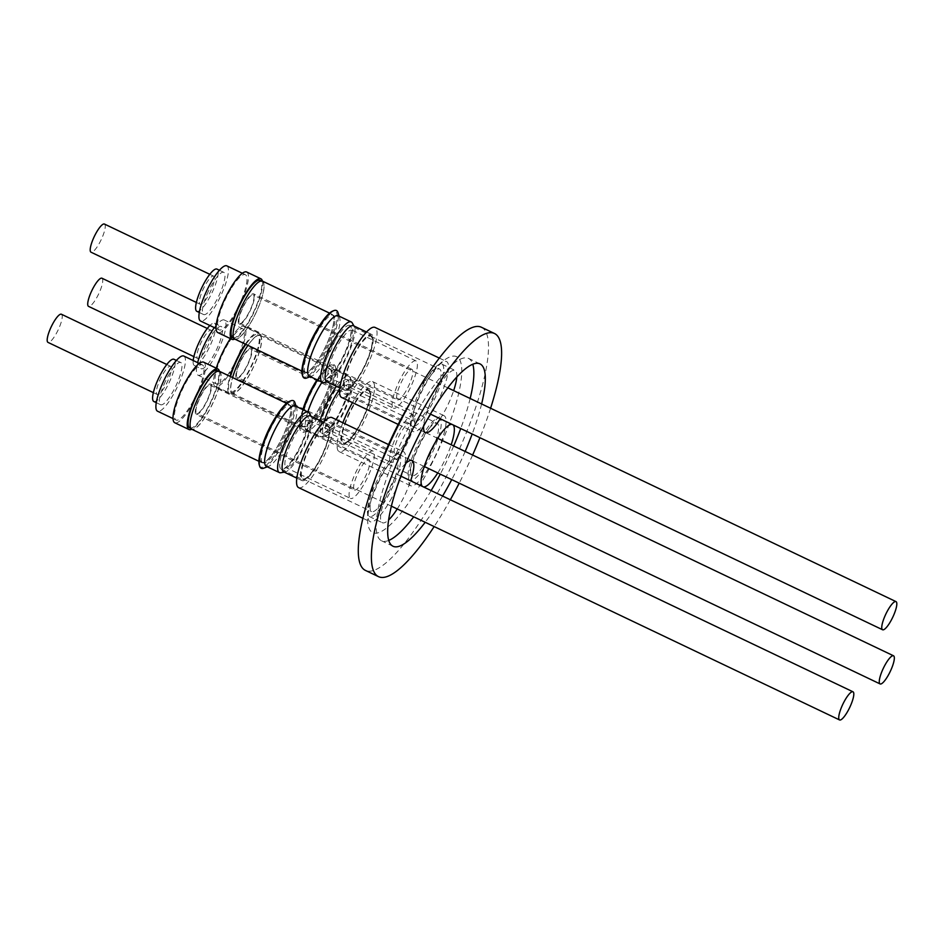 <?xml version="1.0" encoding="UTF-8"?>
<svg xmlns="http://www.w3.org/2000/svg" width="944" height="944" viewBox="0 0 944 944"><rect width="100%" height="100%" fill="white"/><g stroke="black" fill="none" stroke-linecap="round" stroke-linejoin="round"><path stroke-width="0.71" stroke-dasharray="4.72 3.54" d="M456.778 377.034A34.421 8.39 115.5 0 0 455.02 370.414A34.421 8.39 115.5 0 0 437.414 388.727A34.421 8.39 115.5 0 0 423.608 426.122M440.234 418.77A34.421 8.39 115.5 0 0 442.984 414.239A34.421 8.39 115.5 0 0 453.663 390.627M424.316 382.473A34.421 8.39 115.5 0 0 412.28 426.31A34.421 8.39 115.5 0 0 429.874 407.997A34.421 8.39 115.5 0 0 441.922 364.16A34.421 8.39 115.5 0 0 424.316 382.473M424.753 384.491A28.993 7.068 115.5 0 0 414.617 421.413A28.993 7.068 115.5 0 0 429.437 405.979A28.993 7.068 115.5 0 0 439.585 369.057A28.993 7.068 115.5 0 0 424.753 384.491M355.971 351.675A28.993 7.068 115.5 0 0 345.834 388.598A28.993 7.068 115.5 0 0 360.655 373.175A28.993 7.068 115.5 0 0 370.791 336.253A28.993 7.068 115.5 0 0 355.971 351.675M349.882 325.444A29.748 7.245 115.5 0 0 333.775 342.861A29.748 7.245 115.5 0 0 322.695 374.638A29.748 7.245 115.5 0 0 324.264 379.146A29.748 7.245 115.5 0 0 340.371 361.729A29.748 7.245 115.5 0 0 351.451 329.952A29.748 7.245 115.5 0 0 349.882 325.444L371.122 335.58A29.748 7.245 115.5 0 0 355.015 352.985A29.748 7.245 115.5 0 0 343.935 384.774A29.748 7.245 115.5 0 0 345.504 389.27A29.748 7.245 115.5 0 0 361.611 371.865A29.748 7.245 115.5 0 0 372.691 340.088A29.748 7.245 115.5 0 0 371.122 335.58M416.021 360.927A26.196 6.384 115.5 0 0 398.982 381.824A26.196 6.384 115.5 0 0 393.471 408.209L329.267 377.588A26.196 6.384 115.5 0 0 346.306 356.702A26.196 6.384 115.5 0 0 351.817 330.306A26.196 6.384 115.5 0 0 334.79 351.203A26.196 6.384 115.5 0 0 329.267 377.588L328.134 377.411C326.895 379.122 335.38 372.915 343.746 355.038C352.1 337.48 351.451 327.71 350.967 329.55L416.021 360.927A26.196 6.384 115.5 0 1 410.498 387.323A26.196 6.384 115.5 0 1 393.471 408.209M397.495 399.772A16.839 4.106 115.5 0 0 408.445 386.344A16.839 4.106 115.5 0 0 411.997 369.375A16.839 4.106 115.5 0 0 401.035 382.804A16.839 4.106 115.5 0 0 397.495 399.772L239.186 324.264A16.839 4.106 115.5 0 0 250.136 310.824A16.839 4.106 115.5 0 0 253.676 293.867A16.839 4.106 115.5 0 0 242.726 307.296A16.839 4.106 115.5 0 0 239.186 324.264M411.997 369.375L253.676 293.867M238.915 321.432A15.588 3.8 -64.5 0 1 244.378 304.711A15.588 3.8 -64.5 0 1 253.145 294.988A15.588 3.8 -64.5 0 1 253.948 296.687A15.588 3.8 -64.5 0 1 248.484 313.408A15.588 3.8 -64.5 0 1 239.717 323.131A15.588 3.8 -64.5 0 1 238.915 321.432M422.487 486.455A34.421 8.39 115.5 0 0 422.9 486.715A34.421 8.39 115.5 0 0 423.36 486.88M437.756 472.944A34.421 8.39 115.5 0 0 440.494 468.401A34.421 8.39 115.5 0 0 451.173 444.801M438.594 436.954A34.421 8.39 115.5 0 0 439.432 418.334A34.421 8.39 115.5 0 0 421.838 436.647A34.421 8.39 115.5 0 0 409.802 480.472A34.421 8.39 115.5 0 0 423.738 468.094M424.658 466.69A34.421 8.39 115.5 0 0 427.396 462.159A34.421 8.39 115.5 0 0 438.075 438.547M422.275 438.653A28.993 7.068 115.5 0 0 412.127 475.575A28.993 7.068 115.5 0 0 426.959 460.141A28.993 7.068 115.5 0 0 437.096 423.231A28.993 7.068 115.5 0 0 422.275 438.653M353.493 405.849A28.993 7.068 115.5 0 0 343.345 442.76A28.993 7.068 115.5 0 0 358.177 427.337A28.993 7.068 115.5 0 0 368.313 390.415A28.993 7.068 115.5 0 0 353.493 405.849M347.392 379.606A29.748 7.245 115.5 0 0 331.297 397.023A29.748 7.245 115.5 0 0 320.217 428.8A29.748 7.245 115.5 0 0 321.786 433.308A29.748 7.245 115.5 0 0 337.881 415.903A29.748 7.245 115.5 0 0 348.973 384.114A29.748 7.245 115.5 0 0 347.392 379.606L368.644 389.742A29.748 7.245 115.5 0 0 352.537 407.147A29.748 7.245 115.5 0 0 341.457 438.936A29.748 7.245 115.5 0 0 343.026 443.444A29.748 7.245 115.5 0 0 359.133 426.027A29.748 7.245 115.5 0 0 370.213 394.25A29.748 7.245 115.5 0 0 368.644 389.742M413.543 415.1A26.196 6.384 115.5 0 0 396.504 435.986A26.196 6.384 115.5 0 0 390.981 462.371L326.789 431.75A26.196 6.384 115.5 0 0 343.817 410.864A26.196 6.384 115.5 0 0 349.339 384.479A26.196 6.384 115.5 0 0 332.3 405.365A26.196 6.384 115.5 0 0 326.789 431.75L325.656 431.573C324.406 433.284 332.89 427.077 341.268 409.212C349.622 391.642 348.973 381.872 348.489 383.712L413.543 415.1A26.196 6.384 115.5 0 1 408.02 441.485A26.196 6.384 115.5 0 1 390.981 462.371M395.017 453.934A16.839 4.106 115.5 0 0 405.967 440.506A16.839 4.106 115.5 0 0 409.507 423.537A16.839 4.106 115.5 0 0 398.557 436.966A16.839 4.106 115.5 0 0 395.017 453.934L236.696 378.426A16.839 4.106 115.5 0 0 247.647 364.986A16.839 4.106 115.5 0 0 251.198 348.029A16.839 4.106 115.5 0 0 240.248 361.458A16.839 4.106 115.5 0 0 236.696 378.426M409.507 423.537L251.198 348.029M236.437 375.594A15.588 3.8 -64.5 0 1 241.9 358.873A15.588 3.8 -64.5 0 1 250.656 349.15A15.588 3.8 -64.5 0 1 251.458 350.849A15.588 3.8 -64.5 0 1 246.006 367.582A15.588 3.8 -64.5 0 1 237.239 377.293A15.588 3.8 -64.5 0 1 236.437 375.594M405.896 463.256A34.421 8.39 115.5 0 0 394.403 478.903A34.421 8.39 115.5 0 0 382.367 522.728A34.421 8.39 115.5 0 0 388.621 519.932M397.223 508.958A34.421 8.39 115.5 0 0 399.961 504.415A34.421 8.39 115.5 0 0 410.652 480.815M381.305 472.661A34.421 8.39 115.5 0 0 369.269 516.486A34.421 8.39 115.5 0 0 386.863 498.172A34.421 8.39 115.5 0 0 398.899 454.347A34.421 8.39 115.5 0 0 381.305 472.661M381.742 474.667A28.993 7.068 115.5 0 0 371.606 511.589A28.993 7.068 115.5 0 0 386.426 496.155A28.993 7.068 115.5 0 0 396.563 459.244A28.993 7.068 115.5 0 0 381.742 474.667M312.96 441.863A28.993 7.068 115.5 0 0 302.812 478.773A28.993 7.068 115.5 0 0 317.644 463.351A28.993 7.068 115.5 0 0 327.78 426.428A28.993 7.068 115.5 0 0 312.96 441.863M306.859 415.62A29.748 7.245 115.5 0 0 290.764 433.036A29.748 7.245 115.5 0 0 279.684 464.814A29.748 7.245 115.5 0 0 281.253 469.321A29.748 7.245 115.5 0 0 297.348 451.916A29.748 7.245 115.5 0 0 308.44 420.127A29.748 7.245 115.5 0 0 306.859 415.62L328.111 425.756A29.748 7.245 115.5 0 0 312.004 443.173A29.748 7.245 115.5 0 0 300.924 474.95A29.748 7.245 115.5 0 0 302.493 479.458A29.748 7.245 115.5 0 0 318.6 462.041A29.748 7.245 115.5 0 0 329.68 430.263A29.748 7.245 115.5 0 0 328.111 425.756M373.01 451.114A26.196 6.384 115.5 0 0 355.971 472A26.196 6.384 115.5 0 0 350.448 498.397L286.256 467.776A26.196 6.384 115.5 0 0 303.295 446.878A26.196 6.384 115.5 0 0 308.806 420.493A26.196 6.384 115.5 0 0 291.767 441.379A26.196 6.384 115.5 0 0 286.256 467.776L285.123 467.587C283.873 469.298 292.357 463.091 300.735 445.226C309.089 427.656 308.44 417.885 307.956 419.726L373.01 451.114A26.196 6.384 115.5 0 1 367.487 477.499A26.196 6.384 115.5 0 1 350.448 498.397M354.484 489.948A16.839 4.106 115.5 0 0 365.434 476.519A16.839 4.106 115.5 0 0 368.974 459.551A16.839 4.106 115.5 0 0 358.024 472.979A16.839 4.106 115.5 0 0 354.484 489.948L196.163 414.44A16.839 4.106 115.5 0 0 207.125 401.011A16.839 4.106 115.5 0 0 210.665 384.043A16.839 4.106 115.5 0 0 199.715 397.471A16.839 4.106 115.5 0 0 196.163 414.44M368.974 459.551L210.665 384.043M195.904 411.608A15.588 3.8 -64.5 0 1 201.367 394.887A15.588 3.8 -64.5 0 1 210.134 385.164A15.588 3.8 -64.5 0 1 210.925 386.863A15.588 3.8 -64.5 0 1 205.473 403.595A15.588 3.8 -64.5 0 1 196.706 413.307A15.588 3.8 -64.5 0 1 195.904 411.608M388.751 540.428A101.02 24.615 -64.5 0 1 381.541 540.782A101.02 24.615 -64.5 0 1 402.817 439.007A101.02 24.615 -64.5 0 1 468.531 358.413A101.02 24.615 -64.5 0 1 472.791 364.242M470.159 398.498A101.02 24.615 -64.5 0 1 460.719 428.541M453.698 445.993A101.02 24.615 -64.5 0 1 447.244 460.188A101.02 24.615 -64.5 0 1 440.27 474.136M481.617 403.973A101.02 24.615 -64.5 0 1 472.177 434.016M465.156 451.468A101.02 24.615 -64.5 0 1 458.713 465.663A101.02 24.615 -64.5 0 1 451.739 479.611M409.177 404.445A97.468 23.742 -64.5 0 1 459.752 359.876A97.468 23.742 -64.5 0 1 436.093 454.878A97.468 23.742 -64.5 0 1 377.152 533.041A97.468 23.742 -64.5 0 1 379.96 465.699M481.381 327.238A134.697 32.816 -64.5 0 1 453.014 462.949A134.697 32.816 -64.5 0 1 365.411 570.4M472.625 455.032A134.697 32.816 -64.5 0 1 466.112 469.192A134.697 32.816 -64.5 0 1 459.209 483.175M450.347 499.742A134.697 32.816 -64.5 0 1 434.157 526.575M219.291 371.57A31.801 7.753 -64.5 0 1 212.589 403.619A31.801 7.753 -64.5 0 1 191.903 428.989A31.801 7.753 -64.5 0 1 198.606 396.94A31.801 7.753 -64.5 0 1 219.291 371.57L218.312 371.11M191.903 428.989L190.924 428.517M258.892 461.286L261.653 462.595A32.12 7.823 115.5 0 0 282.539 436.978A32.12 7.823 115.5 0 0 289.301 404.622A32.12 7.823 115.5 0 0 275.211 417.85M263.057 443.326A32.12 7.823 115.5 0 0 261.653 462.595M286.539 403.3L289.301 404.622M265.453 437.143A31.801 7.753 115.5 0 0 261.783 462.312A31.801 7.753 115.5 0 0 282.468 436.942A31.801 7.753 115.5 0 0 289.171 404.905A31.801 7.753 115.5 0 0 271.907 423.596M261.783 462.312L262.845 462.82A31.801 7.753 115.5 0 0 283.53 437.45A31.801 7.753 115.5 0 0 290.233 405.413A31.801 7.753 115.5 0 0 269.547 430.783A31.801 7.753 115.5 0 0 262.845 462.82M289.171 404.905L290.233 405.413M259.281 465.014A36.521 8.897 115.5 0 0 278.338 449.627A36.521 8.897 115.5 0 0 294.198 406.687A36.521 8.897 115.5 0 0 289.69 401.271M263.73 468.177A37.418 9.11 115.5 0 0 283.601 442.299A37.418 9.11 115.5 0 0 295.389 406.38A37.418 9.11 115.5 0 0 294.941 402.722M266.397 466.383A33.488 8.154 115.5 0 0 268.651 466.312A33.488 8.154 115.5 0 0 286.445 443.149A33.488 8.154 115.5 0 0 296.994 411.006A33.488 8.154 115.5 0 0 296.593 407.725A33.488 8.154 115.5 0 0 295.224 405.932M280.816 472.732A33.488 8.154 115.5 0 0 298.811 450.536A33.488 8.154 115.5 0 0 309.986 417.189A33.488 8.154 115.5 0 0 309.243 413.142M283.731 471.882A30.999 7.552 115.5 0 0 285.053 472.035A30.999 7.552 115.5 0 0 301.714 451.492A30.999 7.552 115.5 0 0 312.051 420.635A30.999 7.552 115.5 0 0 311.367 416.87A30.999 7.552 115.5 0 0 310.411 415.938M330.282 429.331A30.999 7.552 -64.5 0 1 318.73 462.442A30.999 7.552 -64.5 0 1 301.962 480.579A30.999 7.552 -64.5 0 1 300.322 475.882A30.999 7.552 -64.5 0 1 311.862 442.771A30.999 7.552 -64.5 0 1 328.642 424.635A30.999 7.552 -64.5 0 1 330.282 429.331M219.374 371.275A33.547 8.177 -64.5 0 1 203.88 415.419A33.547 8.177 -64.5 0 1 191.726 429.249M203.668 362.189A33.547 8.177 -64.5 0 1 189.685 408.646A33.547 8.177 -64.5 0 1 174.782 422.747M188.8 377.73A30.562 7.446 -64.5 0 1 202.382 364.891A30.562 7.446 -64.5 0 1 189.638 407.206A30.562 7.446 -64.5 0 1 176.068 420.045A30.562 7.446 -64.5 0 1 188.8 377.73M183.82 356.041A30.562 7.446 -64.5 0 1 171.088 398.356A30.562 7.446 -64.5 0 1 157.506 411.195M153.825 401.495A23.388 5.699 115.5 0 0 169.035 382.839A23.388 5.699 115.5 0 0 173.956 359.286M165.519 381.164A23.388 5.699 115.5 0 0 160.598 404.728A23.388 5.699 115.5 0 0 175.808 386.072A23.388 5.699 115.5 0 0 180.729 362.508A23.388 5.699 115.5 0 0 165.519 381.164M171.407 368.018A15.588 3.8 115.5 0 0 170.604 366.319A15.588 3.8 115.5 0 0 161.837 376.042A15.588 3.8 115.5 0 0 156.385 392.763A15.588 3.8 115.5 0 0 157.188 394.462A15.588 3.8 115.5 0 0 165.943 384.739A15.588 3.8 115.5 0 0 171.407 368.018M61.419 314.246A15.588 3.8 -64.5 0 1 62.221 315.945A15.588 3.8 -64.5 0 1 56.77 332.666A15.588 3.8 -64.5 0 1 48.002 342.389M298.599 487.611A38.787 9.452 115.5 0 0 318.435 466.985A38.787 9.452 115.5 0 0 332.005 417.59M389.943 501.087A38.787 9.452 115.5 0 0 403.513 451.704A38.787 9.452 115.5 0 0 383.677 472.342A38.787 9.452 115.5 0 0 370.119 521.725A38.787 9.452 115.5 0 0 389.943 501.087M259.824 335.557A31.801 7.753 -64.5 0 1 253.122 367.605A31.801 7.753 -64.5 0 1 232.436 392.975A31.801 7.753 -64.5 0 1 239.139 360.927A31.801 7.753 -64.5 0 1 259.824 335.557L257.641 334.518A31.801 7.753 115.5 0 0 245.841 344.359M230.478 376.562A31.801 7.753 115.5 0 0 230.253 391.937A31.801 7.753 115.5 0 0 250.939 366.555A31.801 7.753 115.5 0 0 257.641 334.518M232.436 392.975L230.253 391.937M247.942 345.362A32.12 7.823 -64.5 0 1 259.954 335.285A32.12 7.823 -64.5 0 1 253.193 367.641A32.12 7.823 -64.5 0 1 232.307 393.259A32.12 7.823 -64.5 0 1 232.578 377.565M232.307 393.259L302.186 426.582A32.12 7.823 115.5 0 0 323.072 400.964A32.12 7.823 115.5 0 0 329.834 368.608A32.12 7.823 115.5 0 0 315.744 381.836M303.59 407.312A32.12 7.823 115.5 0 0 302.186 426.582M259.954 335.285L329.834 368.608M305.986 401.129A31.801 7.753 115.5 0 0 302.316 426.299A31.801 7.753 115.5 0 0 323.001 400.929A31.801 7.753 115.5 0 0 329.704 368.892A31.801 7.753 115.5 0 0 312.44 387.583M302.316 426.299L303.378 426.806A31.801 7.753 115.5 0 0 324.063 401.436A31.801 7.753 115.5 0 0 330.766 369.399A31.801 7.753 115.5 0 0 310.08 394.769A31.801 7.753 115.5 0 0 303.378 426.806M329.704 368.892L330.766 369.399M302.812 409.543A36.521 8.897 115.5 0 0 299.413 425.543A36.521 8.897 115.5 0 0 299.814 429.001A36.521 8.897 115.5 0 0 318.871 413.614A36.521 8.897 115.5 0 0 334.731 370.673A36.521 8.897 115.5 0 0 330.223 365.257A36.521 8.897 115.5 0 0 316.995 379.818M303.366 409.814A37.418 9.11 115.5 0 0 299.755 426.57A37.418 9.11 115.5 0 0 300.157 430.11A37.418 9.11 115.5 0 0 304.251 432.163A37.418 9.11 115.5 0 0 324.134 406.286A37.418 9.11 115.5 0 0 335.922 370.367A37.418 9.11 115.5 0 0 335.474 366.709A37.418 9.11 115.5 0 0 331.309 364.821A37.418 9.11 115.5 0 0 317.538 380.078M307.838 411.95A33.488 8.154 115.5 0 0 305.148 425.296A33.488 8.154 115.5 0 0 306.93 430.37A33.488 8.154 115.5 0 0 309.184 430.299A33.488 8.154 115.5 0 0 326.978 407.135A33.488 8.154 115.5 0 0 337.527 374.98A33.488 8.154 115.5 0 0 337.126 371.712A33.488 8.154 115.5 0 0 335.757 369.918A33.488 8.154 115.5 0 0 322.022 382.214M320.099 420.552A33.488 8.154 115.5 0 0 318.14 431.491A33.488 8.154 115.5 0 0 319.91 436.565A33.488 8.154 115.5 0 0 321.349 436.718A33.488 8.154 115.5 0 0 339.344 414.522A33.488 8.154 115.5 0 0 350.519 381.175A33.488 8.154 115.5 0 0 349.776 377.128A33.488 8.154 115.5 0 0 348.749 376.113A33.488 8.154 115.5 0 0 336.418 386.32M324.347 421.331A30.999 7.552 115.5 0 0 322.624 431.172A30.999 7.552 115.5 0 0 324.264 435.868A30.999 7.552 115.5 0 0 325.586 436.022A30.999 7.552 115.5 0 0 342.247 415.478A30.999 7.552 115.5 0 0 352.584 384.621A30.999 7.552 115.5 0 0 351.9 380.857A30.999 7.552 115.5 0 0 350.944 379.925A30.999 7.552 115.5 0 0 339.698 389.14M370.815 393.306A30.999 7.552 -64.5 0 1 359.263 426.428A30.999 7.552 -64.5 0 1 342.495 444.565A30.999 7.552 -64.5 0 1 340.855 439.869A30.999 7.552 -64.5 0 1 352.395 406.758A30.999 7.552 -64.5 0 1 369.175 388.621A30.999 7.552 -64.5 0 1 370.815 393.306M245.381 344.147A33.547 8.177 -64.5 0 1 258.396 332.949A33.547 8.177 -64.5 0 1 244.413 379.405A33.547 8.177 -64.5 0 1 229.51 393.506A33.547 8.177 -64.5 0 1 230.017 376.349M230.383 338.577A33.547 8.177 -64.5 0 1 244.201 326.176A33.547 8.177 -64.5 0 1 230.218 372.632A33.547 8.177 -64.5 0 1 215.315 386.733A33.547 8.177 -64.5 0 1 216.259 368.195M229.333 341.716A30.562 7.446 -64.5 0 1 242.915 328.878A30.562 7.446 -64.5 0 1 230.171 371.193A30.562 7.446 -64.5 0 1 216.601 384.031A30.562 7.446 -64.5 0 1 229.333 341.716M214.359 327.615A30.562 7.446 -64.5 0 1 224.353 320.028A30.562 7.446 -64.5 0 1 211.609 362.343A30.562 7.446 -64.5 0 1 198.039 375.181A30.562 7.446 -64.5 0 1 197.65 362.638M193.201 360.514A23.388 5.699 115.5 0 0 194.358 365.481A23.388 5.699 115.5 0 0 209.568 346.826A23.388 5.699 115.5 0 0 214.489 323.261A23.388 5.699 115.5 0 0 209.91 325.491M206.052 345.15A23.388 5.699 115.5 0 0 201.131 368.715A23.388 5.699 115.5 0 0 216.341 350.059A23.388 5.699 115.5 0 0 221.262 326.494A23.388 5.699 115.5 0 0 206.052 345.15M211.94 332.005A15.588 3.8 115.5 0 0 211.137 330.306A15.588 3.8 115.5 0 0 202.37 340.017A15.588 3.8 115.5 0 0 196.918 356.749A15.588 3.8 115.5 0 0 197.709 358.449A15.588 3.8 115.5 0 0 206.476 348.725A15.588 3.8 115.5 0 0 211.94 332.005M101.952 278.22A15.588 3.8 -64.5 0 1 102.754 279.92A15.588 3.8 -64.5 0 1 97.291 296.652A15.588 3.8 -64.5 0 1 88.535 306.363M342.861 422.77A38.787 9.452 115.5 0 0 339.132 451.598A38.787 9.452 115.5 0 0 358.968 430.96A38.787 9.452 115.5 0 0 372.526 381.577A38.787 9.452 115.5 0 0 352.702 402.215A38.787 9.452 115.5 0 0 352.478 402.616M430.476 465.073A38.787 9.452 115.5 0 0 444.046 415.69A38.787 9.452 115.5 0 0 424.21 436.329A38.787 9.452 115.5 0 0 410.652 485.712A38.787 9.452 115.5 0 0 430.476 465.073M262.302 281.395A31.801 7.753 -64.5 0 1 255.612 313.443A31.801 7.753 -64.5 0 1 234.926 338.813A31.801 7.753 -64.5 0 1 241.617 306.765A31.801 7.753 -64.5 0 1 262.302 281.395L261.323 280.934M234.926 338.813L233.935 338.341M301.903 371.098L304.664 372.42A32.12 7.823 115.5 0 0 325.55 346.802A32.12 7.823 115.5 0 0 332.312 314.446A32.12 7.823 115.5 0 0 318.222 327.662M306.068 353.15A32.12 7.823 115.5 0 0 304.664 372.42M329.55 313.125L332.312 314.446M308.464 346.955A31.801 7.753 115.5 0 0 304.794 372.137A31.801 7.753 115.5 0 0 325.479 346.767A31.801 7.753 115.5 0 0 332.182 314.73A31.801 7.753 115.5 0 0 314.918 333.421M304.794 372.137L305.868 372.644A31.801 7.753 115.5 0 0 326.553 347.274A31.801 7.753 115.5 0 0 333.244 315.237A31.801 7.753 115.5 0 0 312.558 340.607A31.801 7.753 115.5 0 0 305.868 372.644M332.182 314.73L333.244 315.237M302.292 374.827A36.521 8.897 115.5 0 0 321.349 359.44A36.521 8.897 115.5 0 0 337.209 316.5A36.521 8.897 115.5 0 0 332.701 311.083M306.741 378.001A37.418 9.11 115.5 0 0 326.624 352.124A37.418 9.11 115.5 0 0 338.4 316.205A37.418 9.11 115.5 0 0 337.964 312.547M309.408 376.196A33.488 8.154 115.5 0 0 311.662 376.137A33.488 8.154 115.5 0 0 329.456 352.973A33.488 8.154 115.5 0 0 340.005 320.818A33.488 8.154 115.5 0 0 339.604 317.55A33.488 8.154 115.5 0 0 338.235 315.744M323.827 382.556A33.488 8.154 115.5 0 0 341.822 360.36A33.488 8.154 115.5 0 0 352.997 327.013A33.488 8.154 115.5 0 0 352.254 322.954M326.742 381.706A30.999 7.552 115.5 0 0 328.075 381.86A30.999 7.552 115.5 0 0 344.725 361.316A30.999 7.552 115.5 0 0 355.062 330.447A30.999 7.552 115.5 0 0 354.378 326.695A30.999 7.552 115.5 0 0 353.422 325.763M373.293 339.144A30.999 7.552 -64.5 0 1 361.741 372.266A30.999 7.552 -64.5 0 1 344.973 390.403A30.999 7.552 -64.5 0 1 343.333 385.707A30.999 7.552 -64.5 0 1 354.885 352.596A30.999 7.552 -64.5 0 1 371.653 334.447A30.999 7.552 -64.5 0 1 373.293 339.144M262.397 281.088A33.547 8.177 -64.5 0 1 246.891 325.243A33.547 8.177 -64.5 0 1 234.737 339.061A32.12 7.823 -64.5 0 0 255.671 313.467A32.12 7.823 -64.5 0 0 262.444 281.111M246.679 272.014A33.547 8.177 -64.5 0 1 232.696 318.47A33.547 8.177 -64.5 0 1 217.793 332.571M231.823 287.554A30.562 7.446 -64.5 0 1 245.393 274.716A30.562 7.446 -64.5 0 1 232.661 317.031A30.562 7.446 -64.5 0 1 219.079 329.869A30.562 7.446 -64.5 0 1 231.823 287.554M226.831 265.854A30.562 7.446 -64.5 0 1 214.099 308.169A30.562 7.446 -64.5 0 1 200.517 321.019M196.836 311.319A23.388 5.699 115.5 0 0 212.046 292.664A23.388 5.699 115.5 0 0 216.978 269.099M208.53 290.988A23.388 5.699 115.5 0 0 203.609 314.541A23.388 5.699 115.5 0 0 218.819 295.897A23.388 5.699 115.5 0 0 223.74 272.332A23.388 5.699 115.5 0 0 208.53 290.988M214.418 277.843A15.588 3.8 115.5 0 0 213.615 276.144A15.588 3.8 115.5 0 0 204.86 285.855A15.588 3.8 115.5 0 0 199.396 302.587A15.588 3.8 115.5 0 0 200.199 304.287A15.588 3.8 115.5 0 0 208.954 294.563A15.588 3.8 115.5 0 0 214.418 277.843M104.442 224.058A15.588 3.8 -64.5 0 1 105.244 225.758A15.588 3.8 -64.5 0 1 99.781 242.49A15.588 3.8 -64.5 0 1 91.013 252.201M341.61 397.436A38.787 9.452 115.5 0 0 361.446 376.798A38.787 9.452 115.5 0 0 375.016 327.415M432.954 410.911A38.787 9.452 115.5 0 0 446.524 361.528A38.787 9.452 115.5 0 0 426.7 382.167A38.787 9.452 115.5 0 0 413.13 431.55A38.787 9.452 115.5 0 0 432.954 410.911M232.743 337.763A31.801 7.753 115.5 0 0 253.429 312.393A31.801 7.753 115.5 0 0 260.119 280.356M189.72 427.951A31.801 7.753 115.5 0 0 210.406 402.581A31.801 7.753 115.5 0 0 217.108 370.532M219.433 371.299A32.12 7.823 -64.5 0 1 212.66 403.654A32.12 7.823 -64.5 0 1 191.774 429.272M490.597 408.245A134.697 32.816 -64.5 0 1 479.93 437.709M442.594 496.048A101.02 24.615 -64.5 0 1 425.189 522.292M431.125 490.585A101.02 24.615 -64.5 0 1 413.72 516.816M452.955 424.835A34.421 8.39 115.5 0 0 452.542 424.576A34.421 8.39 115.5 0 0 452.07 424.422M412.28 426.31L425.378 432.553M345.834 388.598L414.617 421.413M447.81 387.842L253.145 294.988M409.802 480.472L422.9 486.715M343.345 442.76L412.127 475.575M437.686 438.358L250.656 349.15M369.269 516.486L382.367 522.728M302.812 478.773L371.606 511.589M400.811 476.118L210.134 385.164M479.989 363.888L468.531 358.413M268.651 466.312L267.317 466.82M285.053 472.035L284.297 472.153M296.829 478.136L301.962 480.579M202.382 364.891L199.337 363.44M156.267 402.663L160.598 404.728M170.604 366.319L166.769 364.49M388.562 444.577L403.513 451.704M299.814 429.001L300.157 430.11M309.184 430.299L304.251 432.163M306.93 430.37L319.91 436.565M325.586 436.022L321.349 436.718M324.264 435.868L342.495 444.565M258.396 332.949L244.201 326.176M242.915 328.878L224.353 320.028M194.358 365.481L201.131 368.715M211.137 330.306L207.302 328.477M372.526 381.577L444.046 415.69M311.662 376.137L310.328 376.644M328.075 381.86L327.32 381.978M339.84 387.96L344.973 390.403M245.393 274.716L242.348 273.253M199.278 312.488L203.609 314.541M213.615 276.144L209.78 274.315M439.326 358.095L446.524 361.528M398.179 424.422L413.13 431.55M200.199 304.287L196.364 302.458M219.421 270.267L223.74 272.332M219.079 329.869L216.034 328.418M366.532 332.005L371.653 334.447M354.378 326.695L354 326.034M339.604 317.55L339.156 316.193M339.132 451.598L410.652 485.712M197.709 358.449L193.886 356.62M214.489 323.261L221.262 326.494M216.601 384.031L198.039 375.181M229.51 393.506L215.315 386.733M350.944 379.925L369.175 388.621M351.9 380.857L349.776 377.128M335.757 369.918L348.749 376.113M337.126 371.712L335.474 366.709M330.223 365.257L331.309 364.821M362.909 518.291L370.119 521.725M157.188 394.462L153.353 392.633M176.41 360.443L180.729 362.508M176.068 420.045L173.023 418.593M323.521 422.18L328.642 424.635M311.367 416.87L310.989 416.21M296.593 407.725L296.145 406.368M393.011 546.246L381.541 540.782M391.371 506.161L196.706 413.307M281.253 469.321L302.493 479.458M327.78 426.428L396.563 459.244M398.899 454.347L412.009 460.589M424.257 466.501L237.239 377.293M321.786 433.308L343.026 443.444M368.313 390.415L437.096 423.231M439.432 418.334L452.542 424.576M430.405 414.086L239.717 323.131M324.264 379.146L345.504 389.27M370.791 336.253L439.585 369.057M441.922 364.16L455.02 370.414"/><path stroke-width="1.42" d="M423.608 426.122A34.421 8.39 115.5 0 0 425.378 432.553A34.421 8.39 115.5 0 0 440.234 418.77M881.779 628.055A15.588 3.8 -64.5 0 1 887.23 611.334A15.588 3.8 -64.5 0 1 895.998 601.611A15.588 3.8 -64.5 0 1 896.8 603.31A15.588 3.8 -64.5 0 1 891.337 620.043A15.588 3.8 -64.5 0 1 882.581 629.754A15.588 3.8 -64.5 0 1 881.779 628.055M452.07 424.422A34.421 8.39 115.5 0 0 434.936 442.889A34.421 8.39 115.5 0 0 422.487 486.455M423.36 486.88A34.421 8.39 115.5 0 0 437.756 472.944M423.738 468.094A34.421 8.39 115.5 0 0 424.658 466.69M879.289 682.229A15.588 3.8 -64.5 0 1 884.752 665.496A15.588 3.8 -64.5 0 1 893.52 655.785A15.588 3.8 -64.5 0 1 894.322 657.484A15.588 3.8 -64.5 0 1 888.859 674.205A15.588 3.8 -64.5 0 1 880.091 683.928A15.588 3.8 -64.5 0 1 879.289 682.229M388.621 519.932A34.421 8.39 115.5 0 0 397.223 508.958M838.756 718.242A15.588 3.8 -64.5 0 1 844.219 701.51A15.588 3.8 -64.5 0 1 852.987 691.799A15.588 3.8 -64.5 0 1 853.789 693.498A15.588 3.8 -64.5 0 1 848.326 710.218A15.588 3.8 -64.5 0 1 839.558 719.942A15.588 3.8 -64.5 0 1 838.756 718.242M472.791 364.242A101.02 24.615 -64.5 0 1 470.159 398.498M460.719 428.541A101.02 24.615 -64.5 0 1 453.698 445.993M425.189 522.292A101.02 24.615 -64.5 0 1 393.011 546.246A101.02 24.615 -64.5 0 1 414.286 444.471A101.02 24.615 -64.5 0 1 479.989 363.888A101.02 24.615 -64.5 0 1 481.617 403.973M472.177 434.016A101.02 24.615 -64.5 0 1 465.156 451.468M434.157 526.575A134.697 32.816 -64.5 0 1 378.509 576.642L365.411 570.4A134.697 32.816 -64.5 0 1 375.441 477.9L379.96 465.699A97.468 23.742 -64.5 0 1 393.235 434.429A97.468 23.742 -64.5 0 1 409.177 404.445L415.82 393.247A134.697 32.816 -64.5 0 1 481.381 327.238L494.491 333.492A134.697 32.816 -64.5 0 1 490.597 408.245M375.441 477.9A134.697 32.816 -64.5 0 1 393.778 434.688A134.697 32.816 -64.5 0 1 415.82 393.247M459.209 483.175A134.697 32.816 -64.5 0 1 450.347 499.742M378.509 576.642A134.697 32.816 -64.5 0 1 406.876 440.942A134.697 32.816 -64.5 0 1 494.491 333.492M218.312 371.11L217.108 370.532A31.801 7.753 115.5 0 0 196.423 395.902A31.801 7.753 115.5 0 0 189.72 427.951L190.924 428.517M258.892 461.286L191.774 429.272A32.12 7.823 -64.5 0 1 198.535 396.917A32.12 7.823 -64.5 0 1 219.433 371.299L286.539 403.3M275.211 417.85A32.12 7.823 115.5 0 0 263.057 443.326M271.907 423.596A31.801 7.753 115.5 0 0 265.453 437.143M296.145 406.368L294.941 402.722A37.418 9.11 115.5 0 0 290.776 400.834L289.69 401.271A36.521 8.897 115.5 0 0 270.314 426.641A36.521 8.897 115.5 0 0 258.88 461.557A36.521 8.897 115.5 0 0 259.281 465.014L259.624 466.124A37.418 9.11 115.5 0 0 263.73 468.177L267.317 466.82M290.776 400.834A37.418 9.11 115.5 0 0 270.928 426.818A37.418 9.11 115.5 0 0 259.222 462.584A37.418 9.11 115.5 0 0 259.624 466.124M310.989 416.21L309.243 413.142A33.488 8.154 115.5 0 0 308.216 412.127L295.224 405.932A33.488 8.154 115.5 0 0 277.099 425.532A33.488 8.154 115.5 0 0 264.627 461.309A33.488 8.154 115.5 0 0 266.397 466.383L279.377 472.578A33.488 8.154 115.5 0 0 280.816 472.732L284.297 472.153M308.216 412.127A33.488 8.154 115.5 0 0 290.091 431.727A33.488 8.154 115.5 0 0 277.607 467.504A33.488 8.154 115.5 0 0 279.377 472.578M323.521 422.18L310.411 415.938A30.999 7.552 115.5 0 0 293.643 434.075A30.999 7.552 115.5 0 0 282.091 467.186A30.999 7.552 115.5 0 0 283.731 471.882L296.829 478.136M191.726 429.249A33.547 8.177 -64.5 0 1 188.977 429.52A33.547 8.177 -64.5 0 1 202.96 383.063A33.547 8.177 -64.5 0 1 217.863 368.962A33.547 8.177 -64.5 0 1 219.374 371.275M188.977 429.52L174.782 422.747A33.547 8.177 -64.5 0 1 188.765 376.29A33.547 8.177 -64.5 0 1 203.668 362.189L217.863 368.962M173.023 418.593L157.506 411.195A30.562 7.446 -64.5 0 1 170.239 368.88A30.562 7.446 -64.5 0 1 183.82 356.041L199.337 363.44M176.41 360.443L173.956 359.286A23.388 5.699 115.5 0 0 158.757 377.93A23.388 5.699 115.5 0 0 153.825 401.495L156.267 402.663M153.353 392.633L48.002 342.389A15.588 3.8 -64.5 0 1 47.2 340.69A15.588 3.8 -64.5 0 1 52.663 323.957A15.588 3.8 -64.5 0 1 61.419 314.246L166.769 364.49M388.562 444.577L332.005 417.59A38.787 9.452 115.5 0 0 312.169 438.228A38.787 9.452 115.5 0 0 298.599 487.611L362.909 518.291M245.841 344.359A31.801 7.753 115.5 0 0 230.478 376.562M232.578 377.565A32.12 7.823 -64.5 0 1 247.942 345.362M315.744 381.836A32.12 7.823 115.5 0 0 303.59 407.312M312.44 387.583A31.801 7.753 115.5 0 0 305.986 401.129M230.017 376.349A33.547 8.177 -64.5 0 1 243.493 347.05A33.547 8.177 -64.5 0 1 245.381 344.147M216.259 368.195A33.547 8.177 -64.5 0 1 229.298 340.277A33.547 8.177 -64.5 0 1 230.383 338.577M197.65 362.638A30.562 7.446 -64.5 0 1 210.772 332.866A30.562 7.446 -64.5 0 1 214.359 327.615M209.91 325.491A23.388 5.699 115.5 0 0 199.278 341.917A23.388 5.699 115.5 0 0 193.201 360.514M193.886 356.62L88.535 306.363A15.588 3.8 -64.5 0 1 87.733 304.664A15.588 3.8 -64.5 0 1 93.196 287.944A15.588 3.8 -64.5 0 1 101.952 278.22L207.302 328.477M261.323 280.934L260.119 280.356A31.801 7.753 115.5 0 0 239.434 305.726A31.801 7.753 115.5 0 0 232.743 337.763L233.935 338.341M301.903 371.098L234.785 339.085A32.12 7.823 -64.5 0 1 241.558 306.729A32.12 7.823 -64.5 0 1 262.444 281.111L329.55 313.125M318.222 327.662A32.12 7.823 115.5 0 0 306.068 353.15M314.918 333.421A31.801 7.753 115.5 0 0 308.464 346.955M339.156 316.193L337.964 312.547A37.418 9.11 115.5 0 0 333.787 310.647L332.701 311.083A36.521 8.897 115.5 0 0 313.325 336.453A36.521 8.897 115.5 0 0 301.903 371.37A36.521 8.897 115.5 0 0 302.292 374.827L302.646 375.948A37.418 9.11 115.5 0 0 306.741 378.001L310.328 376.644M333.787 310.647A37.418 9.11 115.5 0 0 313.939 336.642A37.418 9.11 115.5 0 0 302.233 372.408A37.418 9.11 115.5 0 0 302.646 375.948M354 326.034L352.254 322.954A33.488 8.154 115.5 0 0 351.227 321.939L338.235 315.744A33.488 8.154 115.5 0 0 320.11 335.344A33.488 8.154 115.5 0 0 307.638 371.134A33.488 8.154 115.5 0 0 309.408 376.196L322.388 382.391A33.488 8.154 115.5 0 0 323.827 382.556L327.32 381.978M351.227 321.939A33.488 8.154 115.5 0 0 333.102 341.539A33.488 8.154 115.5 0 0 320.618 377.317A33.488 8.154 115.5 0 0 322.388 382.391M366.532 332.005L353.422 325.763A30.999 7.552 115.5 0 0 336.654 343.899A30.999 7.552 115.5 0 0 325.102 377.01A30.999 7.552 115.5 0 0 326.742 381.706L339.84 387.96M234.737 339.061A33.547 8.177 -64.5 0 1 231.988 339.344A33.547 8.177 -64.5 0 1 245.971 292.876A33.547 8.177 -64.5 0 1 260.874 278.775A33.547 8.177 -64.5 0 1 262.397 281.088M231.988 339.344L217.793 332.571A33.547 8.177 -64.5 0 1 231.776 286.115A33.547 8.177 -64.5 0 1 246.679 272.014L260.874 278.775M216.034 328.418L200.517 321.019A30.562 7.446 -64.5 0 1 213.261 278.704A30.562 7.446 -64.5 0 1 226.831 265.854L242.348 273.253M219.421 270.267L216.978 269.099A23.388 5.699 115.5 0 0 201.768 287.755A23.388 5.699 115.5 0 0 196.836 311.319L199.278 312.488M196.364 302.458L91.013 252.201A15.588 3.8 -64.5 0 1 90.211 250.502A15.588 3.8 -64.5 0 1 95.674 233.782A15.588 3.8 -64.5 0 1 104.442 224.058L209.78 274.315M439.326 358.095L375.016 327.415A38.787 9.452 115.5 0 0 355.18 348.053A38.787 9.452 115.5 0 0 341.61 397.436L398.179 424.422M352.478 402.616A38.787 9.452 115.5 0 0 342.861 422.77M339.698 389.14A30.999 7.552 115.5 0 0 324.347 421.331M336.418 386.32A33.488 8.154 115.5 0 0 320.099 420.552M322.022 382.214A33.488 8.154 115.5 0 0 307.838 411.95M317.538 380.078A37.418 9.11 115.5 0 0 303.366 409.814M316.995 379.818A36.521 8.897 115.5 0 0 302.812 409.543M479.93 437.709A134.697 32.816 -64.5 0 1 472.625 455.032M451.739 479.611A101.02 24.615 -64.5 0 1 442.594 496.048M440.27 474.136A101.02 24.615 -64.5 0 1 431.125 490.585M413.72 516.816A101.02 24.615 -64.5 0 1 388.751 540.428M410.652 480.815A34.421 8.39 115.5 0 0 412.009 460.589A34.421 8.39 115.5 0 0 405.896 463.256M438.075 438.547A34.421 8.39 115.5 0 0 438.594 436.954M451.173 444.801A34.421 8.39 115.5 0 0 452.955 424.835M453.663 390.627A34.421 8.39 115.5 0 0 456.778 377.034M895.998 601.611L447.81 387.842M893.52 655.785L437.686 438.358M852.987 691.799L400.811 476.118M839.558 719.942L391.371 506.161M880.091 683.928L424.257 466.501M882.581 629.754L430.405 414.086"/></g></svg>

